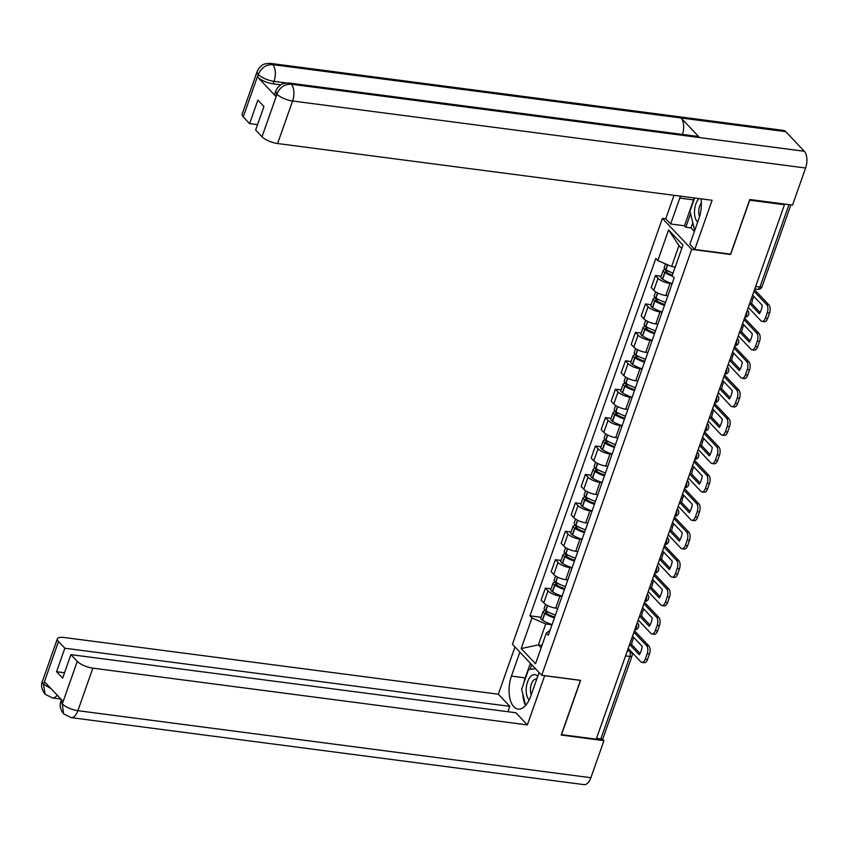 <?xml version="1.0" encoding="UTF-8"?>
<svg xmlns="http://www.w3.org/2000/svg" width="848" height="848" viewBox="0 0 848 848"><rect width="100%" height="100%" fill="white"/><g stroke="black" fill="none" stroke-linecap="round" stroke-linejoin="round"><path stroke-width="1.27" d="M665.828 218.858L662.415 218.413L512.436 644.3L541.724 675.262L691.703 249.376L730.616 254.464L749.727 200.181L784.453 204.718L596.239 739.17L561.524 734.633L580.636 680.35L541.724 675.262M625.57 655.896L629.863 656.458A4.092 1.346 -160.6 0 0 632.014 656.013L602.949 738.523A4.092 1.346 -160.6 0 1 600.797 738.968L629.863 656.458A4.092 2.088 -82.6 0 0 629.439 651.01L627.87 649.356M596.515 738.417L600.797 738.968M783.711 203.923L784.453 204.718M672.093 283.762L670.015 283.497A9.413 3.106 -160.6 0 1 658.059 278.292L655.462 275.536L651.222 287.557L653.829 290.313A9.413 3.106 19.4 0 0 665.786 295.517L667.864 295.782M661.122 276.278L655.462 275.536M662.087 312.181L660.009 311.905A9.413 3.106 -160.6 0 1 648.052 306.711L645.455 303.955L641.215 315.975L643.823 318.731A9.413 3.106 19.4 0 0 655.78 323.936L657.857 324.201M651.116 304.697L645.455 303.955M652.08 340.599L650.003 340.324A9.413 3.106 -160.6 0 1 638.046 335.13L635.449 332.374L631.209 344.394L633.816 347.15A9.413 3.106 19.4 0 0 645.773 352.344L647.851 352.62M641.109 333.116L635.449 332.374M642.074 369.018L639.996 368.742A9.413 3.106 -160.6 0 1 628.039 363.538L625.442 360.792L621.202 372.813L623.81 375.569A9.413 3.106 19.4 0 0 635.756 380.763L637.844 381.038M631.103 361.524L625.442 360.792M632.067 397.436L629.99 397.161A9.413 3.106 -160.6 0 1 618.033 391.956L615.425 389.2L611.196 401.231L613.804 403.977A9.413 3.106 19.4 0 0 625.75 409.181L627.827 409.457M621.096 389.942L615.425 389.2M622.061 425.844L619.983 425.579A9.413 3.106 -160.6 0 1 608.027 420.375L605.419 417.619L601.19 429.639L603.797 432.395A9.413 3.106 19.4 0 0 615.743 437.6L617.821 437.875M611.09 418.361L605.419 417.619M612.055 454.263L609.977 453.998A9.413 3.106 -160.6 0 1 598.02 448.793L595.413 446.037L591.183 458.058L593.791 460.814A9.413 3.106 19.4 0 0 605.737 466.018L607.815 466.283M601.084 446.779L595.413 446.037M602.048 482.682L599.971 482.406A9.413 3.106 -160.6 0 1 588.014 477.212L585.406 474.456L581.177 486.476L583.774 489.232A9.413 3.106 19.4 0 0 595.731 494.437L597.808 494.702M591.067 475.198L585.406 474.456M592.042 511.1L589.964 510.825A9.413 3.106 -160.6 0 1 578.007 505.631L575.4 502.875L571.17 514.895L573.767 517.651A9.413 3.106 19.4 0 0 585.724 522.845L587.802 523.121M581.06 503.617L575.4 502.875M582.035 539.519L579.947 539.243A9.413 3.106 -160.6 0 1 568.001 534.039L565.393 531.293L561.164 543.314L563.761 546.07A9.413 3.106 19.4 0 0 575.718 551.264L577.795 551.539M571.054 532.025L565.393 531.293M572.018 567.927L569.941 567.662A9.413 3.106 -160.6 0 1 557.995 562.457L555.387 559.701L551.158 571.732L553.755 574.478A9.413 3.106 19.4 0 0 565.711 579.682L567.789 579.958M561.047 560.443L555.387 559.701M562.012 596.345L559.934 596.08A9.413 3.106 -160.6 0 1 547.988 590.876L545.381 588.12L541.151 600.14L543.748 602.896A9.413 3.106 19.4 0 0 555.705 608.101L557.783 608.376M551.041 588.862L545.381 588.12M681.75 248.528L678.983 245.602L671.605 266.548L675.231 267.025M671.605 266.548L657.825 260.559L668.606 229.956L682.947 245.125L672.167 275.727L674.181 277.847L548.317 635.247L546.313 633.117L535.533 663.719L521.191 648.561L531.972 617.959L545.741 623.948L538.363 644.893L541.141 647.819M657.825 260.559L655.822 258.439L529.968 615.828L531.972 617.959M662.415 218.413L691.703 249.376M541.999 645.37L538.363 644.893L521.191 648.561M552.006 624.764L545.741 623.948M541.035 617.28L529.968 615.828M550.066 630.276L546.313 633.117M668.606 229.956L678.983 245.602M749.727 303.319L751.72 303.573A12.688 6.466 97.4 0 1 752.812 298.984A12.688 6.466 97.4 0 1 753.893 296.493M673.079 273.162A15.55 5.13 -160.6 0 1 665.977 269.653L665.775 269.516A5.162 1.707 -160.6 0 1 664.217 267.502L665.489 263.887M666.401 269.918L665.903 269.855A5.162 1.707 19.4 0 0 663.189 270.417A5.162 1.707 19.4 0 0 664.747 272.431L664.949 272.568A15.55 5.13 19.4 0 0 672.75 276.331M663.189 270.417L660.846 277.063A5.162 1.707 19.4 0 0 662.405 279.077L662.617 279.215A15.55 5.13 19.4 0 0 672.157 283.582M672.337 275.24A12.89 4.251 -160.6 0 1 666.655 272.409L666.454 272.282A2.502 0.827 -160.6 0 1 665.691 271.296A2.502 0.827 -160.6 0 1 667.016 271.021L668.786 271.254M748.286 307.432L760.921 320.788A6.137 3.127 -82.6 0 0 762.055 321.413A6.137 3.127 -82.6 0 0 765.405 318.032L767.27 312.753A6.137 3.127 -82.6 0 0 766.634 304.58L768.903 304.877L754.529 289.687M753.989 291.214L766.634 304.58M751.72 303.573L760.137 312.477M768.903 304.877A6.137 3.127 97.4 0 1 769.539 313.05L767.27 312.753M765.405 318.032L767.673 318.329L769.539 313.05M767.673 318.329A6.137 3.127 97.4 0 1 764.324 321.71L762.055 321.413M752.611 295.136L762.31 305.386A12.688 6.466 -82.6 0 1 759.363 313.771L749.664 303.51M694.777 249.471L712.097 200.287L277.603 143.535A12.275 4.049 -160.6 0 1 262.011 136.751L276.999 94.213L275.674 91.277L277.402 88.001L280.105 85.298C280.614 85.288 281.186 83.083 289.009 83.019L697.321 136.358A12.582 6.413 97.4 0 1 699.6 137.577L804.296 151.262A12.582 6.413 97.4 0 1 805.6 168.01L792.541 205.078L749.791 199.503L730.552 254.146L694.777 249.471L689.869 244.277L698.975 218.413A23.013 11.734 -82.6 0 0 701.042 198.845M680.509 196.164A23.013 11.734 -82.6 0 0 679.767 198.103L670.662 223.967L665.754 218.773L674.012 195.316M692.837 222.812L691.046 227.9L685.809 227.211L684.442 225.769L670.662 223.967M691.046 227.9L694.395 231.44M262.011 136.751L255.651 130.02L263.929 106.519L257.866 100.117L249.598 123.607L243.238 116.886A12.275 4.049 -160.6 0 1 242.125 114.173L257.103 71.645A12.275 4.049 19.4 0 0 258.216 74.348L243.238 116.886M257.103 71.645L258.852 68.338L261.491 65.699C261.99 65.699 262.573 63.452 270.438 63.377L783.457 130.391A12.582 6.413 97.4 0 1 785.767 131.663L681.071 117.989A12.582 6.413 97.4 0 1 682.439 134.408M804.296 151.262L785.767 131.663M289.009 83.019A12.582 6.413 97.4 0 1 291.277 84.238L699.6 137.577L681.071 117.989L272.759 64.649C266.155 64.437 261.385 67.628 258.439 74.211L258.216 74.348M280.805 84.821L273.151 83.825A12.275 4.049 -160.6 0 1 257.559 77.041L275.918 96.449A12.275 4.049 -160.6 0 1 274.805 93.736L275.674 91.277M249.598 123.607L257.548 124.645M694.3 197.966A23.013 11.734 -82.6 0 0 693.558 199.905L679.767 198.103M684.442 225.769L693.558 199.905M690.579 213.685L685.809 227.211M805.6 168.01L292.592 100.997A12.582 6.413 97.4 0 0 291.277 84.238C284.674 84.047 279.914 87.238 277.01 93.831M523.757 683.212A23.013 11.734 -82.6 0 1 525.23 677.891L511.439 676.089A23.013 11.734 -82.6 0 0 518.064 709.066A23.013 11.734 -82.6 0 0 530.657 696.399L539.084 672.475M511.439 676.089L519.866 652.154M514.959 646.971L498.327 694.215L509.807 706.352L64.851 648.232L58.491 641.501L43.502 684.4L44.584 681.803L62.943 701.211L62.074 704.02M507.92 711.726L509.807 706.352M64.522 672.761L56.572 671.722L62.635 678.135L70.903 654.635L515.87 712.765L527.35 724.902L92.856 668.15L77.878 710.688L590.897 777.701L603.946 740.633L561.196 735.046L580.445 680.393L544.67 675.729L527.35 724.902M498.327 694.215L63.833 637.452A12.275 4.049 19.4 0 0 57.378 638.788A12.275 4.049 19.4 0 0 58.491 641.501M590.897 777.701A12.582 6.413 97.4 0 1 584.018 784.623L70.999 717.609A12.582 6.413 97.4 0 0 77.878 710.688A12.275 4.049 -160.6 0 1 62.286 703.904L77.274 661.366A12.275 4.049 19.4 0 0 92.856 668.15M602.356 738.947L603.946 740.633M70.903 654.635L77.274 661.366M56.572 671.722L64.851 648.232M522.866 694.141A23.013 11.734 -82.6 0 0 525.537 705.536M525.23 677.891L530.382 663.274M531.738 664.715L530.106 669.358M51.251 688.841L43.725 684.262M57.229 695.169A12.582 6.413 97.4 0 1 52.438 697.968L45.092 694.247L43.492 684.421M70.999 717.609L63.568 713.783L62.286 703.904M698.932 198.57A13.292 6.784 -82.6 0 0 694.544 210.431A13.292 6.784 -82.6 0 0 697.247 221.667A13.292 6.784 -82.6 0 0 697.681 222.091M701.37 202.863A9.105 4.643 -82.6 0 0 699.579 216.547M695.106 229.426L694.491 229.501L689.965 211.226L694.618 198.008M695.053 229.575L694.491 229.501M537.674 676.46A13.292 6.784 -82.6 0 0 537.261 675.973A13.292 6.784 -82.6 0 0 527.541 681.951A13.292 6.784 -82.6 0 0 528.919 699.653A13.292 6.784 -82.6 0 0 529.194 699.929M536.731 679.142A9.105 4.643 -82.6 0 0 536.339 679.057A9.105 4.643 -82.6 0 0 531.23 684.421A9.105 4.643 -82.6 0 0 531.283 694.597M525.654 705.409L521.647 689.212L528.569 669.538L535.512 668.701M739.721 331.738L741.703 331.992A12.688 6.466 97.4 0 1 742.806 327.402A12.688 6.466 97.4 0 1 743.887 324.901M665.521 302.439A15.55 5.13 -160.6 0 1 655.97 298.061L655.769 297.934A5.162 1.707 -160.6 0 1 654.2 295.92L655.652 291.797M656.394 298.337L655.896 298.273A5.162 1.707 19.4 0 0 653.183 298.835A5.162 1.707 19.4 0 0 654.741 300.849L654.942 300.976A15.55 5.13 19.4 0 0 664.493 305.354M653.183 298.835L650.84 305.481A5.162 1.707 19.4 0 0 652.398 307.495L652.61 307.633A15.55 5.13 19.4 0 0 662.15 312M664.79 304.517A12.89 4.251 -160.6 0 1 656.649 300.828L656.447 300.69A2.502 0.827 -160.6 0 1 655.684 299.715A2.502 0.827 -160.6 0 1 657.009 299.439L658.779 299.673M738.279 335.84L750.915 349.206A6.137 3.127 -82.6 0 0 752.049 349.832A6.137 3.127 -82.6 0 0 755.398 346.45L757.264 341.172A6.137 3.127 -82.6 0 0 756.628 332.999L758.896 333.296L744.523 318.095M743.982 319.632L756.628 332.999M741.703 331.992L750.13 340.896M758.896 333.296A6.137 3.127 97.4 0 1 759.532 341.468L757.264 341.172M755.398 346.45L757.667 346.747L759.532 341.468M757.667 346.747A6.137 3.127 97.4 0 1 754.317 350.129L752.049 349.832M742.604 323.544L752.303 333.805A12.688 6.466 -82.6 0 1 749.356 342.189L739.657 331.928M729.715 360.156L731.697 360.411A12.688 6.466 97.4 0 1 732.799 355.821A12.688 6.466 97.4 0 1 733.88 353.319M655.515 330.847A15.55 5.13 -160.6 0 1 645.964 326.48L645.763 326.353A5.162 1.707 -160.6 0 1 644.194 324.339L645.646 320.215M646.388 326.756L645.89 326.681A5.162 1.707 19.4 0 0 643.176 327.254A5.162 1.707 19.4 0 0 644.734 329.268L644.936 329.395A15.55 5.13 19.4 0 0 654.486 333.762M643.176 327.254L640.834 333.9A5.162 1.707 19.4 0 0 642.392 335.914L642.593 336.041A15.55 5.13 19.4 0 0 652.144 340.419M654.783 332.935A12.89 4.251 -160.6 0 1 646.642 329.247L646.441 329.109A2.502 0.827 -160.6 0 1 645.678 328.134A2.502 0.827 -160.6 0 1 647.003 327.858L648.773 328.091M728.273 364.258L740.908 377.625A6.137 3.127 -82.6 0 0 742.042 378.25A6.137 3.127 -82.6 0 0 745.392 374.869L747.258 369.59A6.137 3.127 -82.6 0 0 746.622 361.418L748.89 361.714L734.516 346.514M733.976 348.051L746.622 361.418M731.697 360.411L740.113 369.315M748.89 361.714A6.137 3.127 97.4 0 1 749.526 369.887L747.258 369.59M745.392 374.869L747.66 375.166L749.526 369.887M747.66 375.166A6.137 3.127 97.4 0 1 744.311 378.547L742.042 378.25M732.598 351.962L742.297 362.223A12.688 6.466 -82.6 0 1 739.35 370.597L729.651 360.347M719.708 388.564L721.69 388.829A12.688 6.466 97.4 0 1 722.793 384.239A12.688 6.466 97.4 0 1 723.874 381.738M645.508 359.266A15.55 5.13 -160.6 0 1 635.958 354.899L635.756 354.771A5.162 1.707 -160.6 0 1 634.187 352.747L635.64 348.634M636.382 355.164L635.883 355.1A5.162 1.707 19.4 0 0 633.159 355.662A5.162 1.707 19.4 0 0 634.728 357.686L634.929 357.814A15.55 5.13 19.4 0 0 644.48 362.181M633.159 355.662L630.827 362.319A5.162 1.707 19.4 0 0 632.385 364.333L632.587 364.46A15.55 5.13 19.4 0 0 642.137 368.838M644.766 361.354A12.89 4.251 -160.6 0 1 636.636 357.665L636.435 357.527A2.502 0.827 -160.6 0 1 635.671 356.552A2.502 0.827 -160.6 0 1 636.986 356.277L638.767 356.51M718.267 392.677L730.902 406.044A6.137 3.127 -82.6 0 0 732.036 406.658A6.137 3.127 -82.6 0 0 735.386 403.288L737.251 397.998A6.137 3.127 -82.6 0 0 736.615 389.826L738.884 390.122L724.51 374.933M723.969 376.47L736.615 389.826M721.69 388.829L730.107 397.733M738.884 390.122A6.137 3.127 97.4 0 1 739.52 398.295L737.251 397.998M735.386 403.288L737.654 403.584L739.52 398.295M737.654 403.584A6.137 3.127 97.4 0 1 734.304 406.955L732.036 406.658M722.591 380.381L732.29 390.642A12.688 6.466 -82.6 0 1 729.344 399.016L719.645 388.766M709.702 416.983L711.684 417.248A12.688 6.466 97.4 0 1 712.786 412.658A12.688 6.466 97.4 0 1 713.868 410.156M635.502 387.684A15.55 5.13 -160.6 0 1 625.951 383.317L625.75 383.179A5.162 1.707 -160.6 0 1 624.181 381.165L625.633 377.053M626.375 383.582L625.877 383.519A5.162 1.707 19.4 0 0 623.153 384.08A5.162 1.707 19.4 0 0 624.722 386.094L624.923 386.232A15.55 5.13 19.4 0 0 634.474 390.599M623.153 384.08L620.821 390.727A5.162 1.707 19.4 0 0 622.379 392.751L622.58 392.878A15.55 5.13 19.4 0 0 632.131 397.246M634.76 389.773A12.89 4.251 -160.6 0 1 626.63 386.073L626.428 385.946A2.502 0.827 -160.6 0 1 625.665 384.971A2.502 0.827 -160.6 0 1 626.979 384.695L628.76 384.928M708.26 421.096L720.895 434.462A6.137 3.127 -82.6 0 0 722.019 435.077A6.137 3.127 -82.6 0 0 725.379 431.706L727.245 426.417A6.137 3.127 -82.6 0 0 726.609 418.244L728.877 418.541L714.504 403.351M713.963 404.878L726.609 418.244M711.684 417.248L720.1 426.141M728.877 418.541A6.137 3.127 97.4 0 1 729.513 426.714L727.245 426.417M725.379 431.706L727.648 432.003L729.513 426.714M727.648 432.003A6.137 3.127 97.4 0 1 724.287 435.374L722.019 435.077M712.585 408.8L722.284 419.06A12.688 6.466 -82.6 0 1 719.337 427.434L709.638 417.174M699.695 445.401L701.678 445.666A12.688 6.466 97.4 0 1 702.78 441.077A12.688 6.466 97.4 0 1 703.861 438.575M625.495 416.103A15.55 5.13 -160.6 0 1 615.945 411.736L615.743 411.598A5.162 1.707 -160.6 0 1 614.175 409.584L615.627 405.461M616.369 412.001L615.871 411.937A5.162 1.707 19.4 0 0 613.146 412.499A5.162 1.707 19.4 0 0 614.715 414.513L614.917 414.651A15.55 5.13 19.4 0 0 624.467 419.018M613.146 412.499L610.804 419.145A5.162 1.707 19.4 0 0 612.373 421.159L612.574 421.297A15.55 5.13 19.4 0 0 622.125 425.664M624.753 418.181A12.89 4.251 -160.6 0 1 616.623 414.492L616.411 414.365A2.502 0.827 -160.6 0 1 615.659 413.379A2.502 0.827 -160.6 0 1 616.973 413.114L618.754 413.347M698.254 449.514L710.889 462.881A6.137 3.127 -82.6 0 0 712.013 463.496A6.137 3.127 -82.6 0 0 715.373 460.114L717.238 454.835A6.137 3.127 -82.6 0 0 716.592 446.663L718.86 446.96L704.497 431.77M703.957 433.296L716.592 446.663M701.678 445.666L710.094 454.56M718.86 446.96A6.137 3.127 97.4 0 1 719.507 455.132L717.238 454.835M715.373 460.114L717.641 460.411L719.507 455.132M717.641 460.411A6.137 3.127 97.4 0 1 714.281 463.792L712.013 463.496M702.579 437.218L712.278 447.468A12.688 6.466 -82.6 0 1 709.331 455.853L699.632 445.592M689.689 473.82L691.671 474.074A12.688 6.466 97.4 0 1 692.774 469.485A12.688 6.466 97.4 0 1 693.855 466.994M615.478 444.522A15.55 5.13 -160.6 0 1 605.938 440.154L605.726 440.017A5.162 1.707 -160.6 0 1 604.168 438.003L605.62 433.879M606.362 440.419L605.864 440.356A5.162 1.707 19.4 0 0 603.14 440.918A5.162 1.707 19.4 0 0 604.709 442.932L604.91 443.069A15.55 5.13 19.4 0 0 614.461 447.437M603.14 440.918L600.797 447.564A5.162 1.707 19.4 0 0 602.366 449.578L602.568 449.716A15.55 5.13 19.4 0 0 612.118 454.083M614.747 446.599A12.89 4.251 -160.6 0 1 606.617 442.91L606.405 442.773A2.502 0.827 -160.6 0 1 605.652 441.797A2.502 0.827 -160.6 0 1 606.967 441.522L608.747 441.755M688.237 477.922L700.883 491.289A6.137 3.127 -82.6 0 0 702.006 491.914A6.137 3.127 -82.6 0 0 705.366 488.533L707.221 483.254A6.137 3.127 -82.6 0 0 706.585 475.081L708.854 475.378L694.491 460.178M693.95 461.715L706.585 475.081M691.671 474.074L700.088 482.978M708.854 475.378A6.137 3.127 97.4 0 1 709.49 483.551L707.221 483.254M705.366 488.533L707.635 488.83L709.49 483.551M707.635 488.83A6.137 3.127 97.4 0 1 704.275 492.211L702.006 491.914M692.572 465.626L702.271 475.887A12.688 6.466 -82.6 0 1 699.324 484.272L689.625 474.011M679.683 502.239L681.665 502.493A12.688 6.466 97.4 0 1 682.767 497.903A12.688 6.466 97.4 0 1 683.848 495.402M605.472 472.94A15.55 5.13 -160.6 0 1 595.932 468.562L595.72 468.435A5.162 1.707 -160.6 0 1 594.162 466.421L595.614 462.298M596.356 468.838L595.858 468.774A5.162 1.707 19.4 0 0 593.134 469.336A5.162 1.707 19.4 0 0 594.702 471.35L594.904 471.477A15.55 5.13 19.4 0 0 604.454 475.855M593.134 469.336L590.791 475.982A5.162 1.707 19.4 0 0 592.36 477.996L592.561 478.134A15.55 5.13 19.4 0 0 602.112 482.501M604.741 475.018A12.89 4.251 -160.6 0 1 596.61 471.329L596.398 471.191A2.502 0.827 -160.6 0 1 595.646 470.216A2.502 0.827 -160.6 0 1 596.96 469.94L598.741 470.174M678.23 506.341L690.876 519.707A6.137 3.127 -82.6 0 0 692 520.333A6.137 3.127 -82.6 0 0 695.36 516.951L697.215 511.673A6.137 3.127 -82.6 0 0 696.579 503.5L698.847 503.797L684.484 488.596M683.944 490.133L696.579 503.5M681.665 502.493L690.081 511.397M698.847 503.797A6.137 3.127 97.4 0 1 699.483 511.969L697.215 511.673M695.36 516.951L697.628 517.248L699.483 511.969M697.628 517.248A6.137 3.127 97.4 0 1 694.268 520.63L692 520.333M682.566 494.045L692.265 504.306A12.688 6.466 -82.6 0 1 689.318 512.68L679.608 502.429M669.676 530.657L671.658 530.912A12.688 6.466 97.4 0 1 672.761 526.322A12.688 6.466 97.4 0 1 673.842 523.82M595.466 501.348A15.55 5.13 -160.6 0 1 585.926 496.981L585.714 496.854A5.162 1.707 -160.6 0 1 584.155 494.84L585.608 490.716M586.35 497.257L585.841 497.182A5.162 1.707 19.4 0 0 583.127 497.755A5.162 1.707 19.4 0 0 584.696 499.769L584.897 499.896A15.55 5.13 19.4 0 0 594.448 504.263M583.127 497.755L580.785 504.401A5.162 1.707 19.4 0 0 582.353 506.415L582.555 506.542A15.55 5.13 19.4 0 0 592.105 510.92M594.734 503.436A12.89 4.251 -160.6 0 1 586.604 499.748L586.392 499.61A2.502 0.827 -160.6 0 1 585.639 498.635A2.502 0.827 -160.6 0 1 586.954 498.359L588.735 498.592M668.224 534.759L680.87 548.126A6.137 3.127 -82.6 0 0 681.993 548.751A6.137 3.127 -82.6 0 0 685.354 545.37L687.209 540.091A6.137 3.127 -82.6 0 0 686.573 531.919L688.841 532.215L674.478 517.015M673.937 518.552L686.573 531.919M671.658 530.912L680.075 539.816M688.841 532.215A6.137 3.127 97.4 0 1 689.477 540.388L687.209 540.091M685.354 545.37L687.622 545.667L689.477 540.388M687.622 545.667A6.137 3.127 97.4 0 1 684.262 549.048L681.993 548.751M672.559 522.463L682.258 532.724A12.688 6.466 -82.6 0 1 679.312 541.098L669.602 530.848M659.67 559.065L661.652 559.33A12.688 6.466 97.4 0 1 662.744 554.74A12.688 6.466 97.4 0 1 663.836 552.239M585.459 529.767A15.55 5.13 -160.6 0 1 575.919 525.4L575.707 525.272A5.162 1.707 -160.6 0 1 574.149 523.248L575.601 519.135M576.343 525.665L575.834 525.601A5.162 1.707 19.4 0 0 573.121 526.163A5.162 1.707 19.4 0 0 574.679 528.177L574.891 528.315A15.55 5.13 19.4 0 0 584.431 532.682M573.121 526.163L570.778 532.82A5.162 1.707 19.4 0 0 572.347 534.834L572.548 534.961A15.55 5.13 19.4 0 0 582.099 539.328M584.728 531.855A12.89 4.251 -160.6 0 1 576.598 528.156L576.386 528.028A2.502 0.827 -160.6 0 1 575.633 527.053A2.502 0.827 -160.6 0 1 576.947 526.778L578.728 527.011M658.218 563.178L670.863 576.545A6.137 3.127 -82.6 0 0 671.987 577.159A6.137 3.127 -82.6 0 0 675.347 573.789L677.202 568.499A6.137 3.127 -82.6 0 0 676.566 560.327L678.835 560.623L664.472 545.434M663.931 546.971L676.566 560.327M661.652 559.33L670.068 568.224M678.835 560.623A6.137 3.127 97.4 0 1 679.471 568.796L677.202 568.499M675.347 573.789L677.616 574.085L679.471 568.796M677.616 574.085A6.137 3.127 97.4 0 1 674.255 577.456L671.987 577.159M662.553 550.882L672.252 561.143A12.688 6.466 -82.6 0 1 669.295 569.517L659.596 559.256M649.663 587.484L651.646 587.749A12.688 6.466 97.4 0 1 652.737 583.159A12.688 6.466 97.4 0 1 653.829 580.657M575.453 558.185A15.55 5.13 -160.6 0 1 565.913 553.818L565.701 553.68A5.162 1.707 -160.6 0 1 564.143 551.666L565.595 547.554M566.337 554.083L565.828 554.02A5.162 1.707 19.4 0 0 563.114 554.581A5.162 1.707 19.4 0 0 564.673 556.595L564.885 556.733A15.55 5.13 19.4 0 0 574.425 561.1M563.114 554.581L560.772 561.228A5.162 1.707 19.4 0 0 562.33 563.252L562.542 563.379A15.55 5.13 19.4 0 0 572.093 567.747M574.721 560.274A12.89 4.251 -160.6 0 1 566.591 556.574L566.379 556.447A2.502 0.827 -160.6 0 1 565.627 555.472A2.502 0.827 -160.6 0 1 566.941 555.196L568.722 555.429M648.211 591.597L660.857 604.963A6.137 3.127 -82.6 0 0 661.981 605.578A6.137 3.127 -82.6 0 0 665.341 602.207L667.196 596.918A6.137 3.127 -82.6 0 0 666.56 588.745L668.828 589.042L654.465 573.852M653.925 575.379L666.56 588.745M651.646 587.749L660.062 596.642M668.828 589.042A6.137 3.127 97.4 0 1 669.464 597.215L667.196 596.918M665.341 602.207L667.609 602.504L669.464 597.215M667.609 602.504A6.137 3.127 97.4 0 1 664.249 605.875L661.981 605.578M652.547 579.301L662.246 589.551A12.688 6.466 -82.6 0 1 659.288 597.935L649.589 587.675M639.657 615.902L641.639 616.157A12.688 6.466 97.4 0 1 642.731 611.578A12.688 6.466 97.4 0 1 643.823 609.076M565.446 586.604A15.55 5.13 -160.6 0 1 555.906 582.237L555.694 582.099A5.162 1.707 -160.6 0 1 554.136 580.085L555.588 575.962M556.33 582.502L555.822 582.438A5.162 1.707 19.4 0 0 553.108 583A5.162 1.707 19.4 0 0 554.666 585.014L554.878 585.152A15.55 5.13 19.4 0 0 564.418 589.519M553.108 583L550.765 589.646A5.162 1.707 19.4 0 0 552.324 591.66L552.536 591.798A15.55 5.13 19.4 0 0 562.076 596.165M564.715 588.682A12.89 4.251 -160.6 0 1 556.585 584.993L556.373 584.866A2.502 0.827 -160.6 0 1 555.62 583.88A2.502 0.827 -160.6 0 1 556.935 583.615L558.715 583.837M638.205 620.015L650.84 633.371A6.137 3.127 -82.6 0 0 651.974 633.997A6.137 3.127 -82.6 0 0 655.334 630.615L657.189 625.336A6.137 3.127 -82.6 0 0 656.553 617.164L658.822 617.461L644.459 602.271M643.918 603.797L656.553 617.164M641.639 616.157L650.056 625.061M658.822 617.461A6.137 3.127 97.4 0 1 659.458 625.633L657.189 625.336M655.334 630.615L657.603 630.912L659.458 625.633M657.603 630.912A6.137 3.127 97.4 0 1 654.243 634.293L651.974 633.997M642.54 607.719L652.239 617.969A12.688 6.466 -82.6 0 1 649.282 626.354L639.583 616.093M629.651 644.321L631.633 644.575A12.688 6.466 97.4 0 1 632.725 639.986A12.688 6.466 97.4 0 1 633.816 637.484M555.44 615.023A15.55 5.13 -160.6 0 1 545.889 610.655L545.688 610.518A5.162 1.707 -160.6 0 1 544.13 608.504L545.582 604.38M546.324 610.92L545.815 610.857A5.162 1.707 19.4 0 0 543.102 611.419A5.162 1.707 19.4 0 0 544.66 613.433L544.872 613.56A15.55 5.13 19.4 0 0 554.412 617.938M543.102 611.419L540.759 618.065A5.162 1.707 19.4 0 0 542.317 620.079L542.529 620.217A15.55 5.13 19.4 0 0 552.069 624.584M554.709 617.1A12.89 4.251 -160.6 0 1 546.568 613.411L546.366 613.274A2.502 0.827 -160.6 0 1 545.614 612.298A2.502 0.827 -160.6 0 1 546.928 612.023L548.698 612.256M628.198 648.423L640.834 661.79A6.137 3.127 -82.6 0 0 641.968 662.415A6.137 3.127 -82.6 0 0 645.328 659.034L647.183 653.755A6.137 3.127 -82.6 0 0 646.547 645.582L648.815 645.879L634.452 630.679M633.912 632.216L646.547 645.582M631.633 644.575L640.049 653.479M648.815 645.879A6.137 3.127 97.4 0 1 649.451 654.052L647.183 653.755M645.328 659.034L647.596 659.331L649.451 654.052M647.596 659.331A6.137 3.127 97.4 0 1 644.236 662.712L641.968 662.415M632.534 636.127L642.233 646.388A12.688 6.466 -82.6 0 1 639.275 654.773L629.576 644.512M634.781 629.725A4.092 2.088 -82.6 0 0 636.371 627.584A4.092 2.088 -82.6 0 0 636.753 624.149M644.787 601.306A4.092 2.088 -82.6 0 0 646.388 599.165A4.092 2.088 -82.6 0 0 646.759 595.731M654.794 572.898A4.092 2.088 -82.6 0 0 656.394 570.746A4.092 2.088 -82.6 0 0 656.765 567.312M664.811 544.48A4.092 2.088 -82.6 0 0 666.401 542.328A4.092 2.088 -82.6 0 0 666.772 538.893M674.817 516.061A4.092 2.088 -82.6 0 0 676.407 513.92A4.092 2.088 -82.6 0 0 676.778 510.485M684.824 487.642A4.092 2.088 -82.6 0 0 686.414 485.501A4.092 2.088 -82.6 0 0 686.785 482.067M694.83 459.224A4.092 2.088 -82.6 0 0 696.42 457.083A4.092 2.088 -82.6 0 0 696.791 453.648M704.836 430.805A4.092 2.088 -82.6 0 0 706.426 428.664A4.092 2.088 -82.6 0 0 706.797 425.23M714.843 402.397A4.092 2.088 -82.6 0 0 716.433 400.245A4.092 2.088 -82.6 0 0 716.804 396.811M724.849 373.979A4.092 2.088 -82.6 0 0 726.439 371.827A4.092 2.088 -82.6 0 0 726.81 368.403M734.856 345.56A4.092 2.088 -82.6 0 0 736.446 343.419A4.092 2.088 -82.6 0 0 736.817 339.984M744.862 317.141A4.092 2.088 -82.6 0 0 746.452 315A4.092 2.088 -82.6 0 0 746.823 311.566M627.382 650.734L629.439 651.01A4.092 3.254 136.6 0 1 631.124 651.836L628.114 648.656M555.705 608.101L559.934 596.08M565.711 579.682L569.941 567.662M575.718 551.264L579.947 539.243M585.724 522.845L589.964 510.825M595.731 494.437L599.971 482.406M605.737 466.018L609.977 453.998M615.743 437.6L619.983 425.579M625.75 409.181L629.99 397.161M635.756 380.763L639.996 368.742M645.773 352.344L650.003 340.324M655.78 323.936L660.009 311.905M665.786 295.517L670.015 283.497M553.755 574.478L557.995 562.457M563.761 546.07L568.001 534.039M573.767 517.651L578.007 505.631M583.774 489.232L588.014 477.212M593.791 460.814L598.02 448.793M603.797 432.395L608.027 420.375M613.804 403.977L618.033 391.956M623.81 375.569L628.039 363.538M633.816 347.15L638.046 335.13M643.823 318.731L648.052 306.711M653.829 290.313L658.059 278.292M543.748 602.896L547.988 590.876M754.805 288.914L757.709 289.285A4.092 2.088 -82.6 0 0 759.956 287.037L788.979 204.612M755.663 286.476L759.956 287.037A4.092 1.346 -160.6 0 0 762.098 286.592L790.887 204.866M665.977 269.653L667.673 264.841M665.775 269.516L667.45 264.746M662.405 279.077L664.747 272.431M662.617 279.215L664.949 272.568M666.549 272.335L667.016 271.021M257.559 77.041L258.428 74.221M276.777 93.99L275.918 96.449M276.999 94.213A12.275 4.049 -160.6 0 0 292.592 100.997L277.603 143.535M286.274 82.966L274.021 81.366L273.151 83.825M270.438 63.377A12.582 6.413 97.4 0 1 272.759 64.649A12.582 6.413 97.4 0 1 274.021 81.366C267.47 80.274 262.276 78.016 258.428 74.582M45.092 694.247C41.637 689.742 40.736 685.438 42.4 681.326A12.275 4.049 19.4 0 0 43.513 684.039M63.568 713.783C60.187 709.299 59.328 705.027 60.971 700.967L62.074 703.67M655.97 298.061L657.762 292.995M655.769 297.934L657.539 292.889M652.398 307.495L654.741 300.849M652.61 307.633L654.942 300.976M656.543 300.754L657.009 299.439M645.964 326.48L647.755 321.413M645.763 326.353L647.533 321.307M642.392 335.914L644.734 329.268M642.593 336.041L644.936 329.395M646.536 329.172L647.003 327.858M635.958 354.899L637.738 349.832M635.756 354.771L637.526 349.726M632.385 364.333L634.728 357.686M632.587 364.46L634.929 357.814M636.53 357.591L636.986 356.277M625.951 383.317L627.732 378.25M625.75 383.179L627.52 378.144M622.379 392.751L624.722 386.094M622.58 392.878L624.923 386.232M626.524 386.01L626.979 384.695M615.945 411.736L617.726 406.669M615.743 411.598L617.514 406.552M612.373 421.159L614.715 414.513M612.574 421.297L614.917 414.651M616.517 414.428L616.973 413.114M605.938 440.154L607.719 435.088M605.726 440.017L607.507 434.971M602.366 449.578L604.709 442.932M602.568 449.716L604.91 443.069M606.511 442.836L606.967 441.522M595.932 468.562L597.713 463.496M595.72 468.435L597.501 463.39M592.36 477.996L594.702 471.35M592.561 478.134L594.904 471.477M596.504 471.255L596.96 469.94M585.926 496.981L587.706 491.914M585.714 496.854L587.494 491.808M582.353 506.415L584.696 499.769M582.555 506.542L584.897 499.896M586.487 499.673L586.954 498.359M575.919 525.4L577.7 520.333M575.707 525.272L577.488 520.227M572.347 534.834L574.679 528.177M572.548 534.961L574.891 528.315M576.481 528.092L576.947 526.778M565.913 553.818L567.694 548.751M565.701 553.68L567.482 548.645M562.33 563.252L564.673 556.595M562.542 563.379L564.885 556.733M566.475 556.511L566.941 555.196M555.906 582.237L557.687 577.17M555.694 582.099L557.475 577.053M552.324 591.66L554.666 585.014M552.536 591.798L554.878 585.152M556.468 584.929L556.935 583.615M545.889 610.655L547.681 605.589M545.688 610.518L547.469 605.472M542.317 620.079L544.66 613.433M542.529 620.217L544.872 613.56M546.462 613.337L546.928 612.023M744.809 317.279A4.092 4.092 0 0 0 747.724 310.379M734.803 345.698A4.092 4.092 0 0 0 737.718 338.797M724.796 374.116A4.092 4.092 0 0 0 727.701 367.216M714.79 402.535A4.092 4.092 0 0 0 717.694 395.634M704.783 430.954A4.092 4.092 0 0 0 707.688 424.053M694.777 459.372A4.092 4.092 0 0 0 697.681 452.461M684.771 487.78A4.092 4.092 0 0 0 687.675 480.88M674.764 516.199A4.092 4.092 0 0 0 677.669 509.298M664.758 544.617A4.092 4.092 0 0 0 667.662 537.717M654.751 573.036A4.092 4.092 0 0 0 657.656 566.135M644.745 601.455A4.092 4.092 0 0 0 647.649 594.554M634.739 629.863A4.092 4.092 0 0 0 637.643 622.962M632.014 656.013A4.092 4.092 0 0 0 631.124 651.836M757.709 289.285A4.092 4.092 0 0 0 762.098 286.592M60.929 699.081L52.438 697.968M57.378 638.788L42.4 681.326M60.971 700.967L61.438 699.621"/></g></svg>
